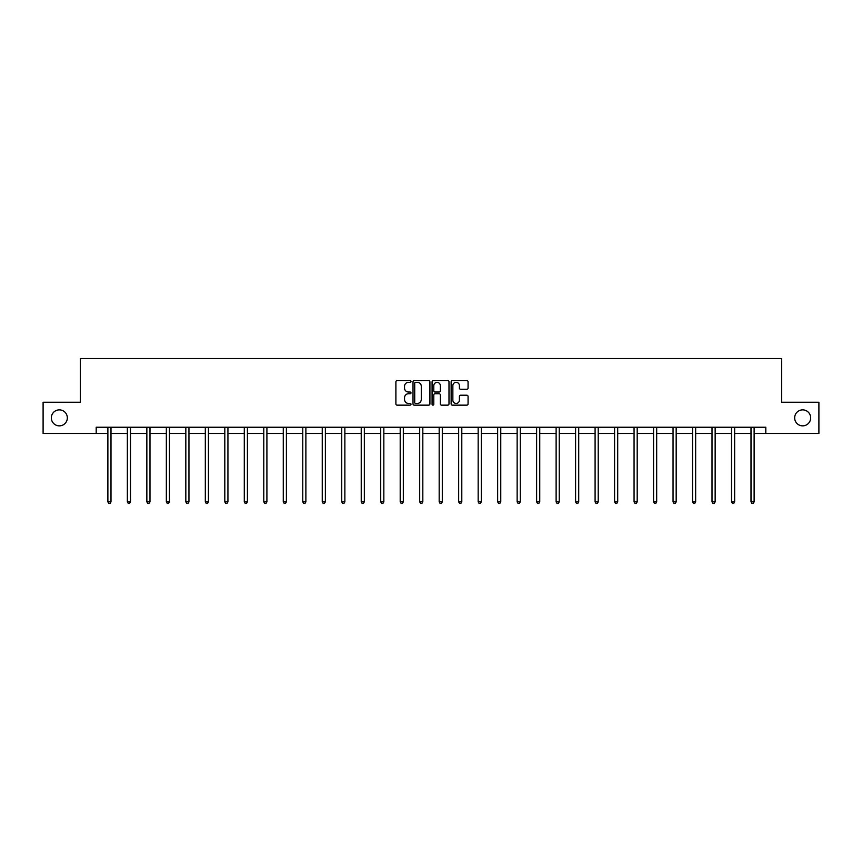 <?xml version="1.0" encoding="UTF-8"?>
<svg xmlns="http://www.w3.org/2000/svg" width="862" height="862" viewBox="0 0 862 862"><rect width="100%" height="100%" fill="white"/><g stroke="black" fill="none" stroke-linecap="round" stroke-linejoin="round"><path stroke-width="1.29" d="M411.012 381.478A0.862 0.862 0 0 0 410.15 380.627L397.123 380.627A1.228 1.228 0 0 0 395.895 381.844L395.895 403.922A1.228 1.228 0 0 0 397.123 405.151L410.15 405.151A0.862 0.862 0 0 0 411.012 404.289A0.862 0.862 0 0 0 410.15 403.427L408.469 403.427A3.922 3.922 0 0 1 404.547 399.505L404.547 397.662A3.922 3.922 0 0 1 408.469 393.74L410.15 393.74A0.862 0.862 0 0 0 411.012 392.889A0.862 0.862 0 0 0 410.15 392.027L408.469 392.027A3.922 3.922 0 0 1 404.547 388.105L404.547 386.262A3.922 3.922 0 0 1 408.469 382.34L410.15 382.34A0.862 0.862 0 0 0 411.012 381.478M794.667 417.865A7.995 7.995 0 0 0 802.662 425.86A7.995 7.995 0 0 0 810.657 417.865A7.995 7.995 0 0 0 802.662 409.87A7.995 7.995 0 0 0 794.667 417.865M51.343 417.865A7.995 7.995 0 0 0 59.338 425.86A7.995 7.995 0 0 0 67.333 417.865A7.995 7.995 0 0 0 59.338 409.87A7.995 7.995 0 0 0 51.343 417.865M466.838 389.268A1.228 1.228 0 0 0 468.066 388.04L468.066 381.844A1.228 1.228 0 0 0 466.838 380.627L452.367 380.627A1.228 1.228 0 0 0 451.138 381.844L451.138 403.922A1.228 1.228 0 0 0 452.367 405.151L466.838 405.151A1.228 1.228 0 0 0 468.066 403.922L468.066 396.445A1.228 1.228 0 0 0 466.838 395.216L460.642 395.216A1.228 1.228 0 0 0 459.414 396.445L459.414 400.151A3.276 3.276 0 0 1 456.138 403.427A3.276 3.276 0 0 1 452.862 400.151L452.862 385.616A3.276 3.276 0 0 1 456.138 382.34A3.276 3.276 0 0 1 459.414 385.616L459.414 388.04A1.228 1.228 0 0 0 460.642 389.268L466.838 389.268M96.199 433.489L43.1 433.489L43.1 402.252L80.328 402.252L80.328 358.527L781.672 358.527L781.672 402.252L818.9 402.252L818.9 433.489L765.801 433.489L765.801 427.24L96.199 427.24L96.199 433.489L107.879 433.489M429.922 381.844A1.228 1.228 0 0 0 428.705 380.627L414.234 380.627A1.228 1.228 0 0 0 413.006 381.844L413.006 403.922A1.228 1.228 0 0 0 414.234 405.151L428.705 405.151A1.228 1.228 0 0 0 429.922 403.922L429.922 381.844M433.295 380.627L447.766 380.627A1.228 1.228 0 0 1 448.994 381.844L448.994 403.922A1.228 1.228 0 0 1 447.766 405.151L441.581 405.151A1.228 1.228 0 0 1 440.353 403.922L440.353 394.968A1.228 1.228 0 0 0 439.124 393.74L435.019 393.74A1.228 1.228 0 0 0 433.791 394.968L433.791 404.289A0.862 0.862 0 0 1 432.929 405.151A0.862 0.862 0 0 1 432.077 404.289L432.077 381.844A1.228 1.228 0 0 1 433.295 380.627M110.993 433.489L127.36 433.489M130.485 433.489L146.852 433.489M149.977 433.489L166.344 433.489M169.469 433.489L185.826 433.489M188.95 433.489L205.318 433.489M208.442 433.489L224.81 433.489M227.934 433.489L244.291 433.489M247.416 433.489L263.783 433.489M266.908 433.489L283.275 433.489M286.399 433.489L302.767 433.489M305.881 433.489L322.248 433.489M325.373 433.489L341.74 433.489M344.865 433.489L361.232 433.489M364.346 433.489L380.713 433.489M383.838 433.489L400.205 433.489M403.33 433.489L419.697 433.489M422.822 433.489L439.178 433.489M442.303 433.489L458.67 433.489M461.795 433.489L478.162 433.489M481.287 433.489L497.654 433.489M500.768 433.489L517.135 433.489M520.26 433.489L536.627 433.489M539.752 433.489L556.119 433.489M559.233 433.489L575.601 433.489M578.725 433.489L595.092 433.489M598.217 433.489L614.584 433.489M617.709 433.489L634.066 433.489M637.19 433.489L653.558 433.489M656.682 433.489L673.05 433.489M676.174 433.489L692.531 433.489M695.656 433.489L712.023 433.489M715.148 433.489L731.515 433.489M734.639 433.489L751.007 433.489M754.121 433.489L765.801 433.489M415.581 382.34A0.862 0.862 0 0 0 414.719 383.202L414.719 402.576A0.862 0.862 0 0 0 415.581 403.427L417.359 403.427A3.922 3.922 0 0 0 421.281 399.505L421.281 386.262A3.922 3.922 0 0 0 417.359 382.34L415.581 382.34M440.353 385.68A3.276 3.276 0 0 0 437.066 382.405A3.276 3.276 0 0 0 433.791 385.68L433.791 390.798A1.228 1.228 0 0 0 435.019 392.027L439.124 392.027A1.228 1.228 0 0 0 440.353 390.798L440.353 385.68M111.166 427.24L111.09 427.423A1.25 1.25 0 0 0 110.993 427.886L110.993 501.846L107.879 501.846L107.879 427.886A1.25 1.25 0 0 0 107.782 427.423L107.707 427.24M110.993 501.846L110.056 503.473L108.817 503.473L107.879 501.846M130.647 427.24L130.582 427.423A1.25 1.25 0 0 0 130.485 427.886L130.485 501.846L127.36 501.846L127.36 427.886A1.25 1.25 0 0 0 127.274 427.423L127.199 427.24M130.485 501.846L129.548 503.473L128.298 503.473L127.36 501.846M150.139 427.24L150.063 427.423A1.25 1.25 0 0 0 149.977 427.886L149.977 501.846L146.852 501.846L146.852 427.886A1.25 1.25 0 0 0 146.766 427.423L146.691 427.24M149.977 501.846L149.04 503.473L147.79 503.473L146.852 501.846M169.631 427.24L169.555 427.423A1.25 1.25 0 0 0 169.469 427.886L169.469 501.846L166.344 501.846L166.344 427.886A1.25 1.25 0 0 0 166.247 427.423L166.172 427.24M169.469 501.846L168.532 503.473L167.282 503.473L166.344 501.846M189.112 427.24L189.047 427.423A1.25 1.25 0 0 0 188.95 427.886L188.95 501.846L185.826 501.846L185.826 427.886A1.25 1.25 0 0 0 185.739 427.423L185.664 427.24M188.95 501.846L188.013 503.473L186.763 503.473L185.826 501.846M208.604 427.24L208.529 427.423A1.25 1.25 0 0 0 208.442 427.886L208.442 501.846L205.318 501.846L205.318 427.886A1.25 1.25 0 0 0 205.231 427.423L205.156 427.24M208.442 501.846L207.505 503.473L206.255 503.473L205.318 501.846M228.096 427.24L228.021 427.423A1.25 1.25 0 0 0 227.934 427.886L227.934 501.846L224.81 501.846L224.81 427.886A1.25 1.25 0 0 0 224.713 427.423L224.648 427.24M227.934 501.846L226.997 503.473L225.747 503.473L224.81 501.846M247.588 427.24L247.513 427.423A1.25 1.25 0 0 0 247.416 427.886L247.416 501.846L244.291 501.846L244.291 427.886A1.25 1.25 0 0 0 244.205 427.423L244.129 427.24M247.416 501.846L246.478 503.473L245.228 503.473L244.291 501.846M267.069 427.24L266.994 427.423A1.25 1.25 0 0 0 266.908 427.886L266.908 501.846L263.783 501.846L263.783 427.886A1.25 1.25 0 0 0 263.697 427.423L263.621 427.24M266.908 501.846L265.97 503.473L264.72 503.473L263.783 501.846M286.561 427.24L286.486 427.423A1.25 1.25 0 0 0 286.399 427.886L286.399 501.846L283.275 501.846L283.275 427.886A1.25 1.25 0 0 0 283.178 427.423L283.113 427.24M286.399 501.846L285.462 503.473L284.212 503.473L283.275 501.846M306.053 427.24L305.978 427.423A1.25 1.25 0 0 0 305.881 427.886L305.881 501.846L302.767 501.846L302.767 427.886A1.25 1.25 0 0 0 302.67 427.423L302.594 427.24M305.881 501.846L304.943 503.473L303.704 503.473L302.767 501.846M325.534 427.24L325.459 427.423A1.25 1.25 0 0 0 325.373 427.886L325.373 501.846L322.248 501.846L322.248 427.886A1.25 1.25 0 0 0 322.162 427.423L322.086 427.24M325.373 501.846L324.435 503.473L323.185 503.473L322.248 501.846M345.026 427.24L344.951 427.423A1.25 1.25 0 0 0 344.865 427.886L344.865 501.846L341.74 501.846L341.74 427.886A1.25 1.25 0 0 0 341.654 427.423L341.578 427.24M344.865 501.846L343.927 503.473L342.677 503.473L341.74 501.846M364.518 427.24L364.443 427.423A1.25 1.25 0 0 0 364.346 427.886L364.346 501.846L361.232 501.846L361.232 427.886A1.25 1.25 0 0 0 361.135 427.423L361.059 427.24M364.346 501.846L363.419 503.473L362.169 503.473L361.232 501.846M383.999 427.24L383.935 427.423A1.25 1.25 0 0 0 383.838 427.886L383.838 501.846L380.713 501.846L380.713 427.886A1.25 1.25 0 0 0 380.627 427.423L380.551 427.24M383.838 501.846L382.9 503.473L381.65 503.473L380.713 501.846M403.491 427.24L403.416 427.423A1.25 1.25 0 0 0 403.33 427.886L403.33 501.846L400.205 501.846L400.205 427.886A1.25 1.25 0 0 0 400.119 427.423L400.043 427.24M403.33 501.846L402.392 503.473L401.142 503.473L400.205 501.846M422.983 427.24L422.908 427.423A1.25 1.25 0 0 0 422.822 427.886L422.822 501.846L419.697 501.846L419.697 427.886A1.25 1.25 0 0 0 419.6 427.423L419.525 427.24M422.822 501.846L421.884 503.473L420.634 503.473L419.697 501.846M442.475 427.24L442.4 427.423A1.25 1.25 0 0 0 442.303 427.886L442.303 501.846L439.178 501.846L439.178 427.886A1.25 1.25 0 0 0 439.092 427.423L439.017 427.24M442.303 501.846L441.366 503.473L440.116 503.473L439.178 501.846M461.957 427.24L461.881 427.423A1.25 1.25 0 0 0 461.795 427.886L461.795 501.846L458.67 501.846L458.67 427.886A1.25 1.25 0 0 0 458.584 427.423L458.509 427.24M461.795 501.846L460.858 503.473L459.608 503.473L458.67 501.846M481.449 427.24L481.373 427.423A1.25 1.25 0 0 0 481.287 427.886L481.287 501.846L478.162 501.846L478.162 427.886A1.25 1.25 0 0 0 478.065 427.423L478.001 427.24M481.287 501.846L480.349 503.473L479.1 503.473L478.162 501.846M500.941 427.24L500.865 427.423A1.25 1.25 0 0 0 500.768 427.886L500.768 501.846L497.654 501.846L497.654 427.886A1.25 1.25 0 0 0 497.557 427.423L497.482 427.24M500.768 501.846L499.831 503.473L498.581 503.473L497.654 501.846M520.422 427.24L520.346 427.423A1.25 1.25 0 0 0 520.26 427.886L520.26 501.846L517.135 501.846L517.135 427.886A1.25 1.25 0 0 0 517.049 427.423L516.974 427.24M520.26 501.846L519.323 503.473L518.073 503.473L517.135 501.846M539.914 427.24L539.838 427.423A1.25 1.25 0 0 0 539.752 427.886L539.752 501.846L536.627 501.846L536.627 427.886A1.25 1.25 0 0 0 536.541 427.423L536.466 427.24M539.752 501.846L538.815 503.473L537.565 503.473L536.627 501.846M559.406 427.24L559.33 427.423A1.25 1.25 0 0 0 559.233 427.886L559.233 501.846L556.119 501.846L556.119 427.886A1.25 1.25 0 0 0 556.022 427.423L555.947 427.24M559.233 501.846L558.296 503.473L557.057 503.473L556.119 501.846M578.887 427.24L578.822 427.423A1.25 1.25 0 0 0 578.725 427.886L578.725 501.846L575.601 501.846L575.601 427.886A1.25 1.25 0 0 0 575.514 427.423L575.439 427.24M578.725 501.846L577.788 503.473L576.538 503.473L575.601 501.846M598.379 427.24L598.303 427.423A1.25 1.25 0 0 0 598.217 427.886L598.217 501.846L595.092 501.846L595.092 427.886A1.25 1.25 0 0 0 595.006 427.423L594.931 427.24M598.217 501.846L597.28 503.473L596.03 503.473L595.092 501.846M617.871 427.24L617.795 427.423A1.25 1.25 0 0 0 617.709 427.886L617.709 501.846L614.584 501.846L614.584 427.886A1.25 1.25 0 0 0 614.487 427.423L614.412 427.24M617.709 501.846L616.772 503.473L615.522 503.473L614.584 501.846M637.352 427.24L637.287 427.423A1.25 1.25 0 0 0 637.19 427.886L637.19 501.846L634.066 501.846L634.066 427.886A1.25 1.25 0 0 0 633.979 427.423L633.904 427.24M637.19 501.846L636.253 503.473L635.003 503.473L634.066 501.846M656.844 427.24L656.769 427.423A1.25 1.25 0 0 0 656.682 427.886L656.682 501.846L653.558 501.846L653.558 427.886A1.25 1.25 0 0 0 653.471 427.423L653.396 427.24M656.682 501.846L655.745 503.473L654.495 503.473L653.558 501.846M676.336 427.24L676.261 427.423A1.25 1.25 0 0 0 676.174 427.886L676.174 501.846L673.05 501.846L673.05 427.886A1.25 1.25 0 0 0 672.953 427.423L672.888 427.24M676.174 501.846L675.237 503.473L673.987 503.473L673.05 501.846M695.828 427.24L695.753 427.423A1.25 1.25 0 0 0 695.656 427.886L695.656 501.846L692.531 501.846L692.531 427.886A1.25 1.25 0 0 0 692.445 427.423L692.369 427.24M695.656 501.846L694.718 503.473L693.468 503.473L692.531 501.846M715.309 427.24L715.234 427.423A1.25 1.25 0 0 0 715.148 427.886L715.148 501.846L712.023 501.846L712.023 427.886A1.25 1.25 0 0 0 711.937 427.423L711.861 427.24M715.148 501.846L714.21 503.473L712.96 503.473L712.023 501.846M734.801 427.24L734.726 427.423A1.25 1.25 0 0 0 734.639 427.886L734.639 501.846L731.515 501.846L731.515 427.886A1.25 1.25 0 0 0 731.418 427.423L731.353 427.24M734.639 501.846L733.702 503.473L732.452 503.473L731.515 501.846M754.293 427.24L754.218 427.423A1.25 1.25 0 0 0 754.121 427.886L754.121 501.846L751.007 501.846L751.007 427.886A1.25 1.25 0 0 0 750.91 427.423L750.834 427.24M754.121 501.846L753.183 503.473L751.944 503.473L751.007 501.846"/></g></svg>
